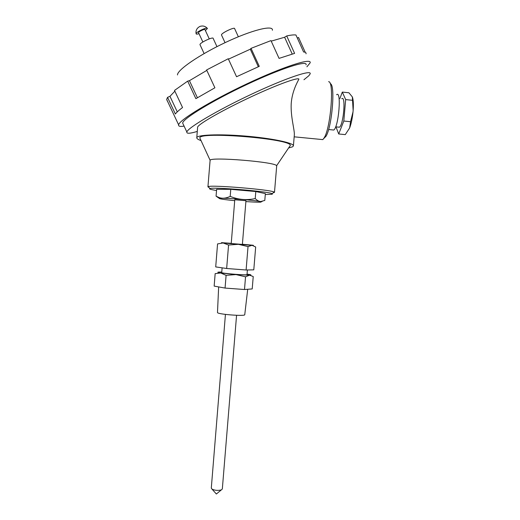 <?xml version="1.0" encoding="UTF-8"?>
<svg xmlns="http://www.w3.org/2000/svg" width="520" height="520" viewBox="0 0 520 520"><rect width="100%" height="100%" fill="white"/><g stroke="black" fill="none" stroke-linecap="round" stroke-linejoin="round"><path stroke-width="0.78" d="M218.654 286.917L217.477 312.598C217.893 314.327 245.024 316.44 244.751 314.724L244.758 314.665M235.957 274.579L226.103 275.346L220.701 272.981L235.957 274.579L249.555 275.19L245.537 276.829L235.957 274.579M221.774 272.058L219.447 272.051C216.918 272.129 217.334 272.441 220.701 272.981L215.163 273.624L214.156 286.097L225.062 288.074L244.498 289.517L252.207 288.938L253.233 276.536L249.555 275.19C251.427 275.113 251.368 274.878 249.379 274.495L247.046 274.118M245.537 276.829L244.498 289.517M226.103 275.346L225.062 288.074M222.118 267.833L221.728 272.578C220.74 273.312 247.416 275.502 247 274.658L247.006 274.638M231.218 243.334L221.494 242.645L223.132 242.97L217.561 243.912L215.709 266.909L226.655 268.495L246.103 269.997L253.786 269.854L255.671 246.987L252.018 245.303C253.728 245.394 253.806 245.349 252.265 245.174L242.392 244.25M248.027 246.603L238.433 244.309L252.018 245.303L248.027 246.603L246.103 269.997M228.566 245.031L223.132 242.97L238.433 244.309L228.566 245.031L226.655 268.495M231.231 243.522L242.379 244.433L245.96 200.694L234.767 199.771L231.231 243.522M273.189 192.81L274.489 192.361L274.072 192.036C270.517 189.612 211.153 184.73 208.26 186.628L207.935 186.888L208.923 187.428M216.535 190.476C211.003 189.618 208.78 188.981 209.865 188.558C212.7 186.856 268.717 191.458 272.188 193.681L272.272 194.227L265.284 194.532M276.679 166.042L276.608 165.75C276.062 162.006 210.145 156.585 210.106 160.284L207.935 186.836M216.073 196.17L216.625 189.3L230.769 189.319L255.808 191.542L265.363 193.615L264.797 200.434L260.767 201.526C259.077 201.526 257.231 200.538 255.229 198.562C246.701 200.453 238.362 199.725 230.197 196.372C225.947 198.393 222.164 198.75 218.862 197.444L216.073 196.17L219.271 198.38M328.582 81.712C334.418 80.828 330.766 127.712 324.207 137.787L322.849 139.613L320.606 139.392M323.758 138.528L325.969 136.325C332.079 126.971 335.575 83.824 330.226 83.733M294.294 135.388L294.339 134.856C294.632 129.571 290.622 117.169 291.187 104.033C291.947 91.111 297.882 81.315 298.909 79.105C297.733 77.032 273.8 85.976 246.441 99.028C219.069 112.06 197.054 125.002 197.6 127.355L196.781 137.722M297.329 38.077L298.545 37.492L305.227 52.299M306.033 53.82C306.267 52.702 305.454 52.084 303.602 51.974L295.925 34.983C293.93 34.716 290.862 35.041 286.715 35.945L294.606 53.378L279.058 58.383L270.972 40.599L251.043 48.354L259.272 66.332L236.555 76.739L228.254 58.741L206.609 69.947L214.903 87.789L195.871 98.657L187.681 81.133L189.436 80.678L206.817 70.389M271.213 41.139L284.609 37.252L286.715 35.945M284.609 37.252L292.208 54.028M228.449 59.163L250.296 49.205L251.043 48.354M250.296 49.205L258.329 66.736M189.436 80.678L197.405 97.728M187.681 81.133L174.506 90.428L182.54 107.53C179.004 110.181 176.612 112.333 175.364 113.984L167.537 97.364L169.962 96.323L174.863 91.176M169.962 96.323L177.281 111.885M184.08 126.1C180.122 126.776 178.302 126.347 178.62 124.826C179.198 120.114 210.217 101.095 246.981 83.805C283.751 66.456 312.163 57.48 310.122 62.875L306.911 66.794M167.349 101.081L166.66 99.437L167.537 97.364M352.43 97.136C353.34 99.879 353.574 104.319 353.138 110.461L352.339 96.902L348.907 92.768L342.316 92.079L339.892 98.585M350.545 121.713L353.015 111.885C352.346 118.385 351.221 123.741 349.642 127.966L350.545 121.713L343.811 121.037L345.67 99.599L342.316 92.079M335.972 126.874L338.702 133.972L345.28 134.615L349.642 127.966M353.015 111.885L353.138 110.461M338.702 133.972L343.811 121.037M338.234 127.101L339.463 127.218C343.597 124.67 345.982 94.919 341.744 98.722M345.67 99.599L352.404 100.295M332.312 129.896L333.781 130.039C338.754 126.893 341.699 89.882 336.59 94.751M222.333 488.963L221.344 489.905C218.108 490.744 215.007 490.484 212.036 489.144L211.296 488.104L225.433 314.399M262.21 201.409L261.072 201.728M245.889 201.584C258.115 202.384 263.029 202.397 260.611 201.611C255.821 200.33 224.374 197.743 219.98 198.269L219.245 198.393C219.284 198.894 224.432 199.647 234.696 200.655M255.808 191.542L255.229 198.562M230.769 189.319L230.197 196.372M200.343 139.061L199.81 137.904C198.913 131.209 290.803 138.762 290.355 145.347L289.458 146.679M205.4 30.53L207.402 28.496C207.643 26.618 196.17 31.902 196.125 33.696L196.118 33.774C196.203 34.274 197.165 34.242 199.004 33.663M209.255 38.877L204.984 29.64C205.133 28.561 198.588 31.571 198.542 32.604L198.588 32.773M200.077 44.857L199.986 44.538C200.083 42.562 213.551 36.355 213.181 38.454L216.957 46.638M238.355 36.758L234.65 28.685C235.008 26.54 221.143 33.124 221.475 34.938L221.578 35.159M272.396 30.258C273.52 24.694 252.05 29.913 225.544 42.432C199.043 54.886 176.989 70.168 177.502 74.958M197.275 131.43C189.936 133.633 186.459 133.822 186.849 131.995C187.609 127.946 216.925 110.494 251.29 94.322C285.682 78.104 312.202 69.251 310.135 73.918L308.847 75.719L303.953 79.736M288.581 147.979L292.728 146.77L293.417 145.828C293.755 142.876 271.55 138.203 244.894 136.032C218.244 133.822 196.228 134.856 196.768 137.885C196.839 138.723 198.263 139.626 201.052 140.602M183.209 124.254L182.637 123.032C183.203 118.586 212.375 100.724 246.786 84.539C281.216 68.296 307.95 59.82 306.053 64.889M244.751 314.724L247.708 289.276M247.39 269.971L247 274.658M272.188 193.681L274.072 192.036M209.865 188.558L208.26 186.628M276.686 165.958L274.489 192.361M325.969 136.325L324.207 137.787M294.171 136.825L322.849 139.613M178.62 124.826L166.66 99.437M335.654 126.841L339.463 127.218M328.588 129.532L333.781 130.039M236.567 315.302L222.326 489.015M212.036 489.144L216.365 494L221.344 489.905M219.98 198.269L218.862 197.444M276.608 165.75L290.355 145.347M210.106 160.284L199.81 137.904M196.118 33.774C195.696 31.59 196.209 29.679 197.672 28.047C198.978 26.838 200.109 26.202 201.058 26.143C203.457 25.701 205.498 26.39 207.181 28.216M202.865 41.997L198.536 32.656M204.119 53.566L199.972 44.629M221.475 34.938L225.036 42.673M294.339 134.856L293.417 145.828M186.849 131.995L182.637 123.032"/></g></svg>
